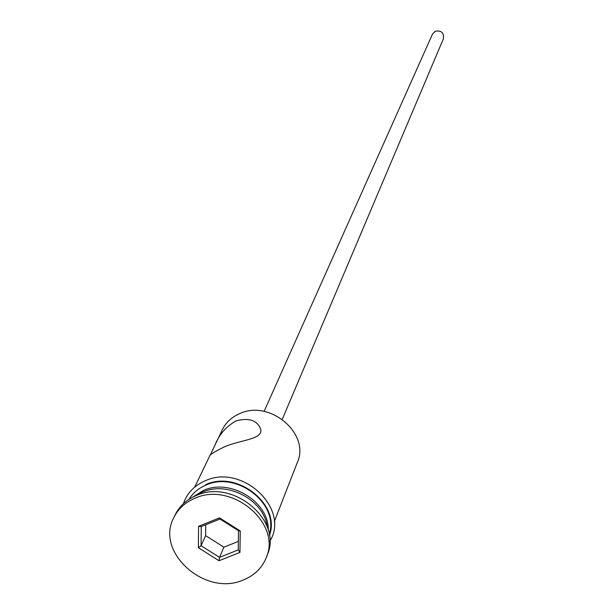 <?xml version="1.0" encoding="UTF-8"?>
<svg xmlns="http://www.w3.org/2000/svg" width="614" height="614" viewBox="0 0 614 614"><rect width="100%" height="100%" fill="white"/><g stroke="black" fill="none" stroke-linecap="round" stroke-linejoin="round"><path stroke-width="0.92" d="M290.322 480.417L297.353 462.426C310.438 433.806 269.776 399.2 239.66 413.636C231.693 417.09 225.906 422.478 222.291 429.792L210.08 455.458M264.112 411.403L432.525 34.016L435.257 31.245C441.366 30.239 444.083 32.742 443.415 38.743L282.271 419.301M194.692 487.132L209.581 456.202C209.435 454.928 214.217 451.889 223.91 447.069C240.128 439.785 263.828 439.509 260.605 428.864C256.99 420.275 248.885 417.581 236.29 420.79C226.566 426.116 219.589 433.914 215.368 444.175M267.197 526.766C264.089 500.28 227.779 480.67 202.735 492.014L195.797 495.721M266.246 557.627L267.351 554.757C282.947 520.411 232.836 478.406 196.188 495.559C186.564 499.627 179.572 506.013 175.22 514.701L173.877 517.464C154.812 552.047 205.237 597.046 243.321 579.984C254.396 575.471 262.04 568.019 266.246 557.627C281.88 523.212 231.631 481.1 194.891 498.284C185.244 502.359 178.237 508.753 173.877 517.464M290.092 481.046L274.235 521.716M269.208 534.188C279.554 504.102 236.797 470.685 206.005 485.075C198.606 488.191 192.934 492.935 188.997 499.312M268.287 530.128C269.17 501.907 230.403 478.068 203.495 490.409L192.596 497.217M198.399 547.749L198.552 526.328L219.505 517.855L240.274 530.972L239.936 552.431L219.014 560.736L198.399 547.749L201.093 545.739L219.528 557.359L238.232 549.921L238.531 530.734L219.973 519.014L201.238 526.589L201.093 545.739L205.629 535.654L223.887 547.166L219.528 557.359L219.014 560.736M223.887 547.166L238.362 541.387M205.721 524.778L205.629 535.654M238.232 549.921L239.936 552.431M238.531 530.734L240.274 530.972M219.973 519.014L219.505 517.855M198.552 526.328L201.238 526.589M269.408 535.431C281.128 504.892 237.411 469.794 205.736 484.63M183.417 503.664C187.063 493.149 194.323 485.528 205.214 480.793C242.085 463.332 290.353 508.776 269.838 541.233"/></g></svg>
